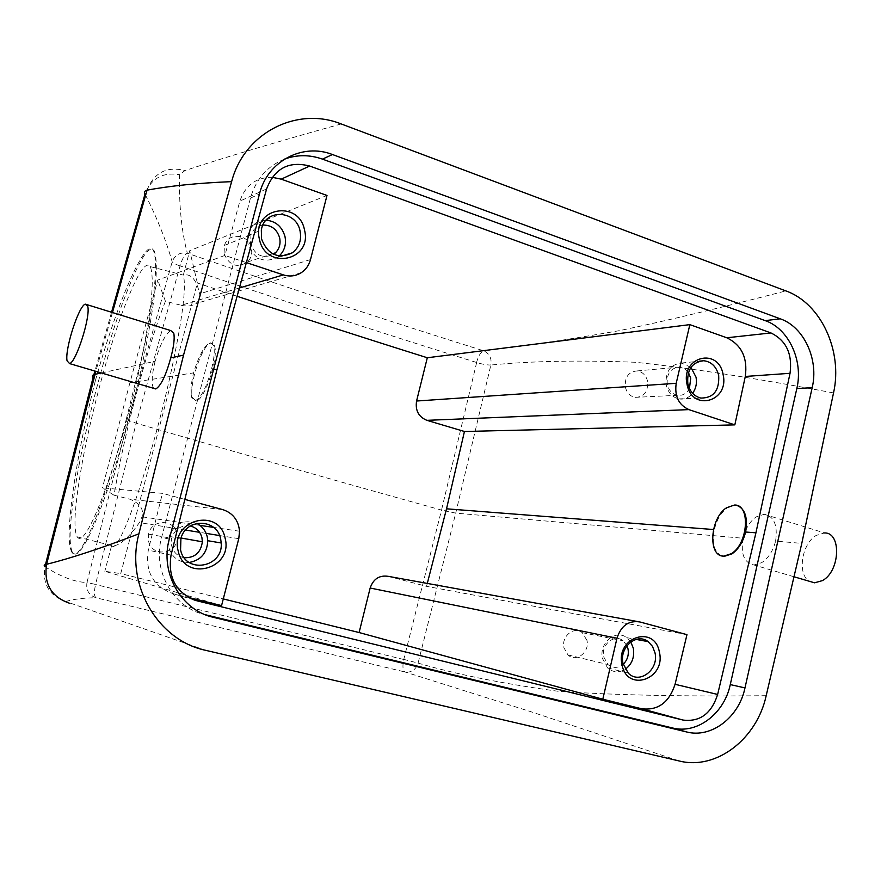 <?xml version="1.0" encoding="UTF-8"?>
<svg xmlns="http://www.w3.org/2000/svg" width="881" height="881" viewBox="0 0 881 881"><rect width="100%" height="100%" fill="white"/><g stroke="black" fill="none" stroke-linecap="round" stroke-linejoin="round"><path stroke-width="0.66" stroke-dasharray="4.41 3.3" d="M79.422 463.175C69.995 514.262 67.738 544.029 72.638 552.497C83.937 569.666 125.928 447.328 145.046 350.693C155.805 297.227 158.866 263.992 154.252 250.975C148.944 243.255 138.174 261.205 121.941 304.815C106.48 347.819 89.289 411.669 79.422 463.175M142.204 355.572C151.785 307.711 154.505 278.077 150.354 266.646C145.541 259.862 135.883 276.006 121.369 315.079C107.57 353.523 92.285 410.293 83.42 456.314C74.896 502.269 72.837 529.129 77.22 536.881C87.142 552.673 124.981 442.824 142.204 355.572M239.39 287.977L181.189 305.289L165.419 301.247C151.158 336.696 130.751 409.213 119.453 465.432L113.946 495.177L129.925 499.208C140.002 503.37 144.032 509.229 142.028 516.806L139.396 522.576C129.276 537.091 120.587 544.887 113.33 545.967L111.48 546.099C120.212 556.043 155.243 448.385 172.863 363.39C182.863 315.662 186.354 286.237 183.336 275.114L189.69 250.7L197.377 282.977L120.73 573.597L223.289 598.926M181.189 305.289C187.323 306.654 192.212 306.07 195.879 303.538C199.359 300.454 200.615 297.227 199.646 293.847C196.573 279.773 191.111 273.473 183.27 274.96M221.571 605.588L104.817 571.273L120.73 573.597M111.48 546.099L104.817 571.273M113.946 495.177L102.438 487.854L162.423 493.349L148.294 550.14C145.035 572.088 153.393 586.625 173.359 593.75L188.589 597.494M184.845 499.395L162.423 493.349M237.11 296.269L197.377 282.977M427.296 583.409L426.536 586.339L388.312 576.35M326.994 195.45L189.69 250.7M737.221 505.562L734.985 505.242L727.133 507.952C720.933 512.676 716.671 519.889 714.37 529.591L713.467 529.525M686.971 634.65L426.536 586.339M833.525 392.915C755.601 378.191 689.57 367.972 635.432 362.278C580.216 360.065 532.025 360.979 490.86 365.031L455.719 513.127L743.168 538.258C745.447 528.622 749.775 521.508 756.151 516.894L764.268 514.295C774.08 516.244 777.857 525.175 775.61 541.099L801.787 543.39M205.747 650.343L65.668 601.492C49.193 595.6 42.288 583.993 44.942 566.67C60.943 576.89 74.951 582.176 86.977 582.528L128.009 420.182L126.512 418.354C107.119 496.366 80.567 565.327 71.923 552.31L72.638 552.497M71.923 552.31C66.901 543.819 68.762 513.953 77.517 462.69C82.219 436.458 88.188 409.037 95.434 380.438L93.078 377.553L93.904 374.645M476.544 362.454C478.438 355.858 480.795 351.982 483.636 350.803C489.451 353.424 491.862 358.171 490.86 365.031C487.369 365.097 482.623 364.282 476.632 362.598L476.544 362.454C382.288 333.26 283.451 301.071 180.054 265.886C182.18 258.816 184.625 254.587 187.356 253.221C179.933 252.032 174.879 254.895 172.18 261.8L128.009 420.182L136.17 423.221C242.98 454.299 344.768 483.251 441.524 510.077L403.751 659.495C402.353 666.366 402.771 670.529 405.007 671.983L529.679 711.319L679.273 760.997M65.668 601.492C74.147 599.047 84.29 597.814 96.095 597.803C88.871 595.215 85.831 590.127 86.977 582.528L95.533 584.433L136.17 423.221L180.054 265.886M766.184 695.693C683.182 696.618 613.815 695.142 558.058 691.277C502.941 683.744 456.292 674.35 418.09 663.107C415.766 669.846 411.405 672.809 405.007 671.983L96.095 597.803C94.058 596.316 93.893 591.9 95.588 584.521L95.533 584.433M476.632 362.598L441.524 510.077L455.719 513.127L418.09 663.107L403.894 659.406M341.189 123.946C277.713 141.588 225.668 157.115 185.032 170.529L179.482 174.669C178.931 205.295 181.563 231.483 187.356 253.221C290.653 288.814 389.413 321.345 483.636 350.803C524.448 346.145 569.831 339.405 619.761 330.584C666.377 320.783 721.748 307.557 785.896 290.917M179.966 265.93C175.341 264.267 172.753 262.89 172.18 261.8C166.024 240.26 156.961 217.673 145.002 194.018C151.136 178.425 162.633 171.982 179.482 174.669M147.05 190.164C153.999 172.621 166.663 166.08 185.032 170.529M101.381 372.949L155.089 361.298C160.265 344.13 165.474 333.888 170.738 330.573M217.067 369.249L211.22 370.152C214.215 358.776 214.986 350.517 213.543 345.363L210.041 342.742C204.216 345.815 198.732 355.869 193.589 372.883L129.914 382.75L157.765 280.07L224.864 255.457L239.885 201.121C245.325 185.274 256.096 177.334 272.185 177.301M284.596 159.076C267.339 166.057 255.964 179.063 250.457 198.104L161.586 537.553C152.138 570.789 173.293 607.802 204.998 614.641L205.251 614.729M224.06 253.651C229.302 265.644 237.11 268.43 247.484 262.009C251.151 258.221 252.462 253.596 251.415 248.123C248.96 234.115 228.333 231.879 224.457 245.347L224.06 253.651M586.944 640.355L582.242 632.668C574.016 625.785 561.065 636.467 563.972 647.843L567.97 654.924C576.075 662.853 589.962 652.105 586.944 640.355M176.949 533.545C174.262 518.7 151.367 519.041 148.581 534.117L148.592 541.132C151.752 557.794 177.786 554.226 177.345 537.355L176.949 533.545M647.59 381.33C646.015 375.218 642.513 371.749 637.073 370.934C628.538 371.749 624.64 377.145 625.356 387.122C626.787 392.816 629.992 396.23 634.97 397.375C644.011 397.166 648.207 391.814 647.59 381.33M262.912 225.062C257.109 225.899 253.122 229.181 250.953 234.886L250.523 243.784C255.215 255.6 262.923 259.102 273.65 254.301M626.964 645.718L623.054 640.751C614.376 633.428 600.688 644.859 603.76 657.006L607.978 664.571C612.967 668.426 618.044 668.327 623.208 664.241M190.34 525.99C181.001 524.911 174.768 529.029 171.663 538.357L171.663 545.879C173.535 552.486 177.731 556.44 184.239 557.739M688.424 372.575L684.515 368.71L679.614 367.058C670.628 367.928 666.499 373.676 667.258 384.325C668.767 390.404 672.148 394.049 677.401 395.283C682.61 395.888 686.629 393.631 689.438 388.499M266.106 220.162C256.371 220.547 250.248 225.69 247.737 235.59L247.935 244.07C253.981 259.212 263.837 263.628 277.515 257.329L279.233 255.953M630.785 641.952L626.732 637.657C615.643 628.759 598.651 643.295 602.505 658.57L607.582 667.919C613.066 672.544 618.958 673.007 625.246 669.296M196.705 523.391C183.92 519.096 174.713 523.424 169.075 536.364L168.745 547.233C171.96 557.497 178.777 562.574 189.217 562.463M690.957 367.399L681.553 363.027C670.331 364.371 665.221 371.694 666.223 385.019C668.084 392.563 672.258 397.188 678.744 398.884C684.218 399.787 688.832 397.915 692.598 393.267M155.089 361.298C152.38 372.421 151.565 380.669 152.633 386.032L153.635 388.323M95.434 380.438C119.805 293.494 147.336 235.502 153.558 250.799C158.206 263.815 154.836 296.985 143.46 350.286L126.512 418.354M743.168 538.258C740.469 553.973 744.06 562.871 753.949 564.974L761.702 562.662C768.375 558.202 773.011 551.01 775.61 541.099M246.372 262.593L224.864 255.457M721.748 555.834C714.172 552.079 711.716 543.335 714.37 529.591M211.22 370.152C206.407 387.563 201.143 397.727 195.439 400.624L191.75 397.562C190.34 392.144 190.946 383.918 193.589 372.883M129.914 382.75L102.438 487.854M165.419 301.247L157.765 280.07M214.369 345.616C219.171 356.387 204.722 400.216 196.221 400.855L192.565 397.805C188.281 386.208 202.245 344.108 210.812 342.984L214.369 345.616M764.268 514.306L824.495 532.95L816.213 535.406C801.523 543.786 796.975 574.974 809.661 581.372M238.773 538.665L219.6 535.56M206.132 533.379L199.602 532.322M185.55 530.054L139.396 522.576M222.706 509.592L129.925 499.208M193.897 599.884L173.359 593.75M171.046 555.129L148.294 550.14M639.793 621.942L637.194 621.468M403.751 659.495L95.588 584.521M111.546 312.259L94.917 371.044M112.449 312.535L95.831 371.319M266.602 188.93L239.885 201.121M250.457 198.104L259.443 194.029M169.306 538.985L161.586 537.553M310.519 259.565L199.646 293.847M77.22 536.881L113.33 545.967M150.354 266.646L183.336 275.114M239.544 531.243L213.598 527.4M199.943 525.384L142.028 516.806M247.484 262.009L272.57 253.761M224.457 245.347L250.953 234.886M582.242 632.668L623.054 640.751M567.97 654.924L607.978 664.571M148.581 534.117L171.663 538.357M177.345 537.355L181.057 538.016M637.073 370.934L679.614 367.058M634.97 397.375L677.401 395.283M277.515 257.329L281.446 256.129M247.737 235.59L261.338 230.095M626.732 637.657L636.082 639.397M607.582 667.919L628.285 673.161M169.075 536.364L180.924 538.456M681.553 363.027L699.569 361.155M678.744 398.884L700.791 398.069M301.126 272.78L195.879 303.538M153.558 250.799L154.252 250.975M195.439 400.624L196.221 400.855M85.27 304.121L87.164 304.705M210.041 342.742L210.812 342.984M734.985 505.242L734.402 505.055M793.99 576.758L753.949 564.974"/><path stroke-width="1.32" d="M184.845 499.395L222.706 509.592C232.837 512.973 238.454 520.197 239.544 531.243L238.773 538.665L221.571 605.588L188.589 597.494M721.748 555.834L724.446 556.296L731.957 553.874C738.454 549.292 743.013 542.013 745.634 532.025L755.931 532.818L717.641 694.448C711.474 713.599 699.943 722.134 683.028 720.052L197.212 600.875C176.365 593.442 167.643 578.189 171.046 555.129L217.067 369.249L266.602 188.93C274.531 168.37 288.88 160.738 309.66 166.035L281.226 179.151L326.994 195.45L310.519 259.565C308.967 265.269 305.839 269.674 301.126 272.78C295.62 276.149 289.695 276.854 283.374 274.894L246.372 262.593M602.802 699.228L641.511 708.731C657.898 710.78 669.086 702.642 675.066 684.306L686.971 634.65L639.793 621.942C628.671 620.279 621.072 625.708 616.975 638.229L602.802 699.228L359.107 632.536L370.152 588.023C373.357 578.883 379.414 574.996 388.312 576.35L637.194 621.468M223.289 598.926L359.107 632.536M713.467 529.525L446.524 508.811L464.441 431.492L426.889 420.336C418.596 416.878 415.149 410.447 416.57 401.02L427.307 357.752C365.802 338.469 302.403 317.975 237.11 296.269M446.524 508.811L427.296 583.409M689.845 324.626L726.781 337.775C741.604 344.956 747.782 357.851 745.304 376.451L734.831 424.873L688.876 409.61C678.612 404.864 674.394 396.098 676.212 383.301L689.845 324.626L427.307 357.752M755.931 532.818L790.037 373.313C792.581 353.92 786.226 340.473 770.963 332.952L309.66 166.035M734.831 424.873L464.441 431.492M745.634 532.025C747.936 517.72 745.128 508.899 737.221 505.562M687.015 384.193C680.639 356.574 718.632 346.927 723.114 374.656C729.534 401.824 691.838 412.154 687.015 384.193M153.635 388.323L155.783 388.962C160.926 385.845 165.914 375.493 170.76 357.895L183.545 355.12L138.912 533.831C125.102 584.621 157.82 640.465 205.747 650.343L679.273 760.997C716.352 770.435 756.856 739.027 766.184 695.693L801.787 543.39L833.525 392.915C843.018 351.299 821.103 303.372 785.896 290.917L341.189 123.946C297.051 106.105 244.18 132.8 231.626 181.64C198.39 182.995 170.198 185.836 147.05 190.164C144.539 190.858 143.856 192.135 145.002 194.007M138.912 533.831C101.502 548.158 70.744 558.301 46.616 564.28C43.632 583.949 51.34 596.977 69.742 603.331M95.831 371.319L46.616 564.28C44.127 564.71 43.565 565.514 44.942 566.67L93.078 377.553C91.789 375.989 92.428 374.91 94.983 374.337L101.381 372.949M87.164 304.705L170.749 330.573L173.744 333.051C174.823 338.139 173.832 346.42 170.76 357.895M183.545 355.12L231.626 181.64M205.13 614.674L672.445 727.948C697.036 734.49 724.292 713.632 730.272 684.592L796.82 388.554C803.549 360.825 788.77 328.657 765.193 320.629L780.258 318.801C804.056 326.961 818.978 359.591 812.183 387.684L796.82 388.554M672.445 727.948L686.563 731.946C711.408 738.553 738.939 717.376 744.985 687.918L812.183 387.684M686.563 731.946L213.345 617.317C181.178 610.39 159.714 572.782 169.306 538.985L259.443 194.029C267.317 161.245 302.557 142.722 332.445 154.516L780.258 318.801M332.445 154.516L322.479 159.131L765.193 320.629M322.479 159.131C309.683 154.604 297.062 154.582 284.596 159.076M273.65 254.301L275.478 252.814C279.387 248.761 280.786 243.806 279.673 237.936C277.008 229.269 271.414 224.974 262.912 225.062M623.208 664.241C627.415 660.111 629.012 655.012 628.021 648.945L626.964 645.718M184.239 557.739C194.8 557.948 200.846 552.629 202.355 541.793L201.936 537.696C200.24 531.496 196.375 527.598 190.34 525.99M689.438 388.499L690.715 378.158L688.424 372.575M279.233 255.953C284.53 250.788 286.446 244.345 285.004 236.637C282.129 226.681 275.83 221.197 266.106 220.162M625.246 669.296C631.974 664.208 634.672 657.204 633.351 648.317L630.785 641.952M189.217 562.463C200.956 560.25 207.145 553.004 207.773 540.714L207.255 536.826C205.691 530.692 202.178 526.21 196.705 523.391M692.598 393.267C695.957 388.598 697.102 383.235 696.034 377.178L690.957 367.399M261.536 238.949C267.835 254.763 278.088 259.388 292.316 252.825C299.1 247.517 301.698 240.315 300.102 231.229C296.401 209.678 264.278 208.478 261.338 230.095L261.536 238.949M654.968 652.711L652.48 646.357L648.119 641.621C636.644 632.371 619.024 647.524 623.021 663.426L628.285 673.161C639.485 684.812 659.219 669.505 654.968 652.711M220.668 538.919C217.034 518.491 186.034 517.896 180.924 538.456L180.572 549.821C185.285 574.401 223.378 567.672 221.208 542.982L220.668 538.919M718.687 375.471C716.429 366.639 711.441 361.728 703.699 360.725C692.081 362.113 686.795 369.745 687.83 383.62C689.746 391.483 694.074 396.296 700.791 398.069C713.533 398.069 719.502 390.536 718.687 375.471M259.41 239.18C265.511 270.676 312.59 260.798 304.54 230.139C298.912 198.952 251.426 207.96 259.41 239.18M659.406 652.182C654.748 624.365 615.434 637.161 622.03 664.737C627.041 692.774 666.047 679.295 659.406 652.182M225.107 538.192C219.248 506.861 169.857 519.779 178.171 550.955C184.525 582.572 233.476 568.785 225.107 538.192M272.185 177.301L281.226 179.151M87.781 306.478C90.622 316.929 76.151 362.289 69.599 363.6L67.055 360.814C64.687 349.471 78.629 305.971 85.27 304.121L87.781 306.478M809.661 581.372L814.584 582.815L822.425 580.612C840.199 571.251 841.674 532.3 824.495 532.95M731.329 553.686C748.365 543.72 750.678 503.976 734.402 505.055L726.517 507.764C709.91 518.138 707.575 556.803 723.852 556.12L731.329 553.686M219.6 535.56L206.132 533.379M199.602 532.322L185.55 530.054M683.028 720.052L641.511 708.731M197.212 600.875L193.897 599.884M616.975 638.229L370.152 588.023M770.963 332.952L726.781 337.775M676.212 383.301L416.57 401.02M790.037 373.313L745.304 376.451M145.002 194.018L111.546 312.259M94.917 371.044L93.904 374.645M147.05 190.164L112.449 312.535M730.272 684.592L744.985 687.918M205.251 614.729L213.345 617.317M717.641 694.448L675.066 684.306M688.876 409.61L426.889 420.336M283.374 274.894L239.39 287.977M213.598 527.4L199.943 525.384M272.57 253.761L275.478 252.814M181.057 538.016L202.355 541.793M281.446 256.129L292.316 252.825M636.082 639.397L648.119 641.621M207.773 540.714L221.208 542.982M699.569 361.155L703.699 360.725M69.599 363.6L155.783 388.962M814.584 582.815L793.99 576.758M724.446 556.296L723.852 556.12"/></g></svg>
